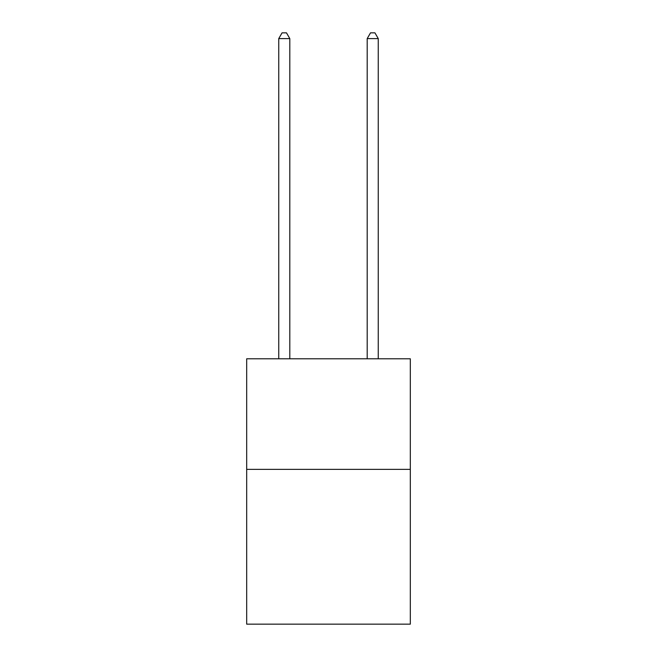 <?xml version="1.0" encoding="UTF-8"?>
<svg xmlns="http://www.w3.org/2000/svg" width="657" height="657" viewBox="0 0 657 657"><rect width="100%" height="100%" fill="white"/><g stroke="black" fill="none" stroke-linecap="round" stroke-linejoin="round"><path stroke-width="0.99" d="M410.321 469.361L410.321 624.15L246.679 624.15L246.679 358.796L410.321 358.796L410.321 469.361L246.679 469.361M289.803 358.796L289.803 38.599L278.749 38.599L278.749 358.796M278.749 38.599L282.067 32.85L286.485 32.85L289.803 38.599M378.251 358.796L378.251 38.599L367.197 38.599L367.197 358.796M367.197 38.599L370.515 32.85L374.933 32.85L378.251 38.599"/></g></svg>
